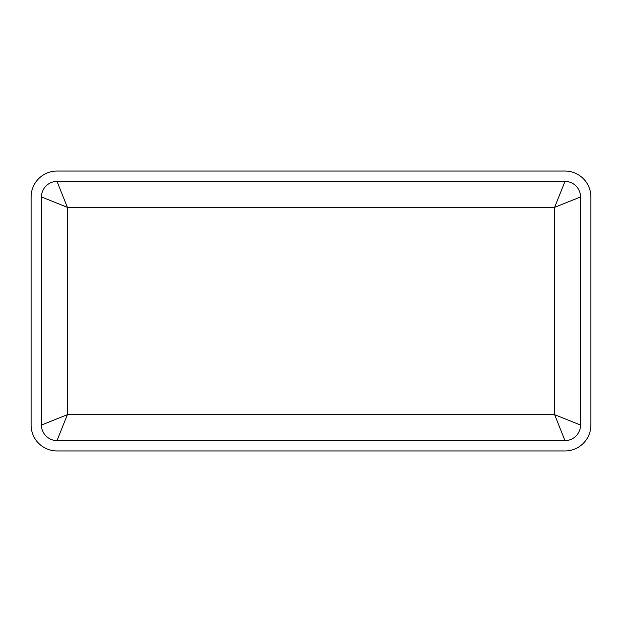 <?xml version="1.0" encoding="UTF-8"?>
<svg xmlns="http://www.w3.org/2000/svg" width="622" height="622" viewBox="0 0 622 622"><rect width="100%" height="100%" fill="white"/><g stroke="black" fill="none" stroke-linecap="round" stroke-linejoin="round"><path stroke-width="0.93" d="M41.464 425.036L67.386 414.664L57.014 440.586A15.55 15.55 0 0 1 41.464 425.036L41.464 196.964A15.55 15.55 0 0 1 57.014 181.414L564.986 181.414A15.55 15.55 0 0 1 580.536 196.964L554.614 207.336L564.986 181.414M564.986 440.586L554.614 414.664L580.536 425.036A15.55 15.55 0 0 1 564.986 440.586L57.014 440.586M590.9 425.036A25.914 25.914 0 0 1 564.986 450.95L57.014 450.95A25.914 25.914 0 0 1 31.1 425.036L31.1 196.964A25.914 25.914 0 0 1 57.014 171.05L564.986 171.05A25.914 25.914 0 0 1 590.9 196.964L590.9 425.036M580.536 196.964L580.536 425.036M57.014 181.414L67.386 207.336L41.464 196.964M67.386 414.664L554.614 414.664L554.614 207.336L67.386 207.336L67.386 414.664"/></g></svg>
